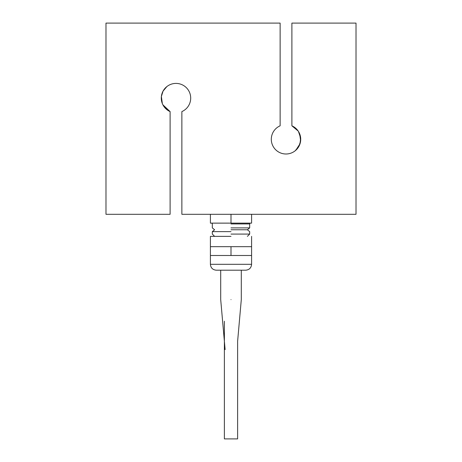 <?xml version="1.0" encoding="UTF-8"?>
<svg xmlns="http://www.w3.org/2000/svg" width="462" height="462" viewBox="0 0 462 462"><rect width="100%" height="100%" fill="white"/><g stroke="black" fill="none" stroke-linecap="round" stroke-linejoin="round"><path stroke-width="0.69" d="M224.382 321.234L224.382 438.9L237.618 438.9L237.618 341.285L241.297 299.613L241.297 270.201L245.709 270.201C249.284 269.848 251.241 267.891 251.594 264.316L210.406 264.316C210.759 267.891 212.716 269.848 216.291 270.201L220.703 270.201L220.703 299.613L225.115 349.624M245.709 270.201L216.291 270.201M231 246.668L210.406 246.668L210.406 255.492L251.594 255.492L251.594 246.668L231 246.668L231 255.492M231 299.613C244.282 299.613 244.282 299.613 231 299.613C217.718 299.613 217.718 299.613 231 299.613M231 270.201C244.282 270.201 244.282 270.201 231 270.201C217.718 270.201 217.718 270.201 231 270.201M231 236.371L210.406 236.371L231 236.371M231 234.078L249.682 234.078L231 234.078M231 231.629L212.318 231.629L231 231.629M231 229.764L247.389 229.764L231 229.764M231 227.893L249.682 227.893L231 227.893M231 223.926L249.682 223.926L231 223.926M210.406 214.304L210.406 223.134L231 223.134L231 214.304M231 223.134L251.594 223.134L251.594 214.304M163.808 106.352L170.108 111.59L162.901 104.822M162.341 103.592L161.371 96.494L163.063 91.101L166.851 86.59M298.192 131.058L291.892 125.814L291.892 23.1L356.017 23.1L356.017 214.304L181.872 214.304L181.872 111.59A14.709 14.709 0 0 0 187.601 89.085A14.709 14.709 0 0 0 164.38 89.085A14.709 14.709 0 0 0 170.108 111.59L170.108 214.304L105.983 214.304L105.983 23.1L280.128 23.1L280.128 125.814A14.709 14.709 0 0 0 274.399 148.319A14.709 14.709 0 0 0 297.62 148.319A14.709 14.709 0 0 0 291.892 125.814L296.662 129.158M295.79 150.283L299.994 143.844L300.664 138.074L298.406 131.375L299.099 132.588M299.659 133.813L300.629 140.91L298.937 146.304L295.149 150.82M210.406 246.668L210.406 236.371M247.389 236.371L249.682 234.078L249.682 231.629L247.389 229.764L249.682 227.893L249.682 223.926L250.138 223.134M214.611 236.371L212.318 234.078L212.318 231.629L214.611 229.764L212.318 227.893L212.318 223.926L211.862 223.134M251.594 246.668L251.594 236.371M210.406 264.316L210.406 255.492M251.594 264.316L251.594 255.492"/></g></svg>
